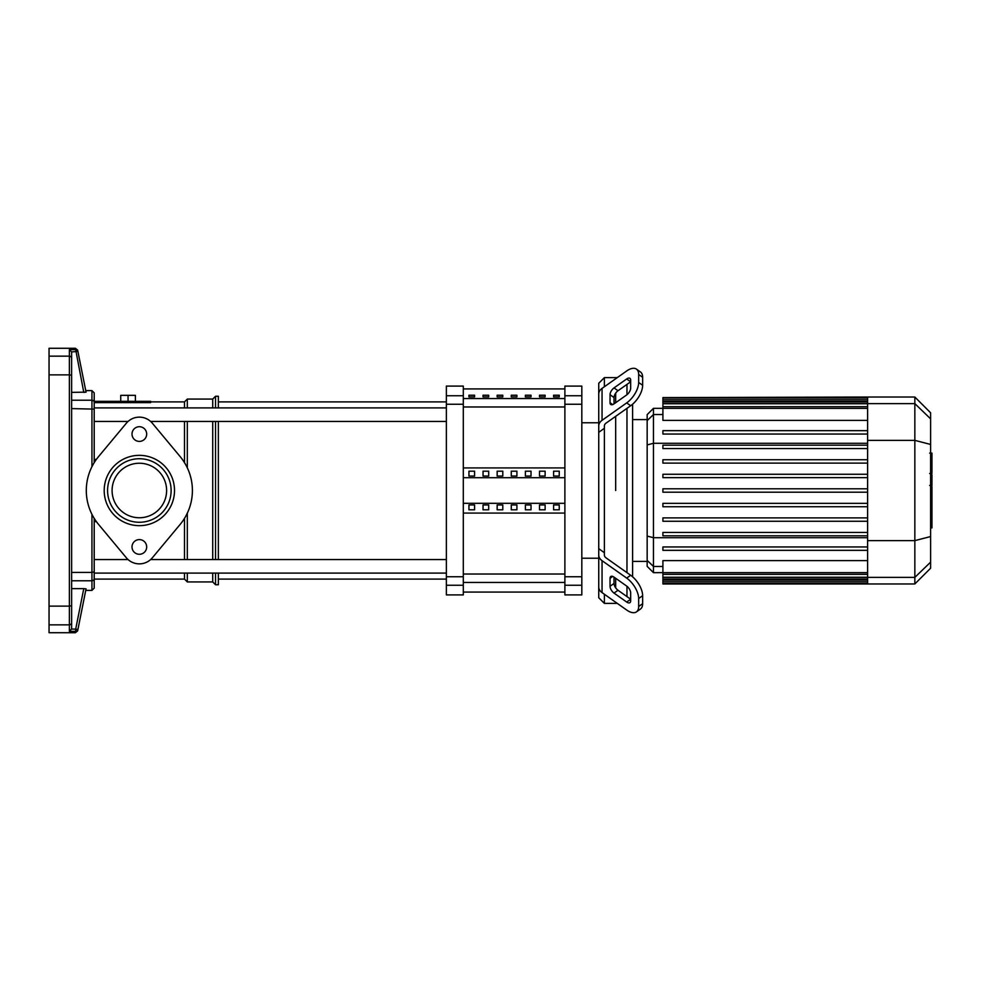 <?xml version="1.0" encoding="UTF-8"?>
<svg xmlns="http://www.w3.org/2000/svg" width="981" height="981" viewBox="0 0 981 981"><rect width="100%" height="100%" fill="white"/><g stroke="black" fill="none" stroke-linecap="round" stroke-linejoin="round"><path stroke-width="1.47" d="M553.591 395.22L559.244 395.22L559.244 396.913L553.591 396.913L553.591 395.22M539.489 395.22L545.129 395.22L545.129 396.913L539.489 396.913L539.489 395.22M525.375 395.22L531.028 395.22L531.028 396.913L525.375 396.913L525.375 395.22M511.273 395.22L516.913 395.22L516.913 396.913L511.273 396.913L511.273 395.22M497.159 395.22L502.799 395.22L502.799 396.913L497.159 396.913L497.159 395.22M483.044 395.22L488.697 395.22L488.697 396.913L483.044 396.913L483.044 395.22M468.943 395.22L474.583 395.22L474.583 396.913L468.943 396.913L468.943 395.22M71.625 622.628A2.256 2.207 180 0 1 69.369 624.848L69.369 631.347L71.625 628.907L71.613 351.909L77.904 351.456A2.256 2.244 168.7 0 0 75.696 349.653L69.369 349.653L71.613 351.909M71.625 376.778L71.625 392.363L86.046 392.142L83.777 392.363L75.414 348.28L49.05 348.28L49.05 632.72L75.414 632.72L77.634 630.906L77.904 629.544L75.696 629.091L75.696 631.347A2.256 2.244 11.3 0 0 77.904 629.544L86.046 588.858L83.777 588.637L86.046 588.858M71.625 628.907L71.625 619.452M71.625 604.222L71.625 588.637L83.777 588.637L75.696 629.091L71.613 629.091M91.944 514.314L91.944 572.401L71.625 572.401L71.625 400.223L91.944 400.223L91.944 466.686M71.625 361.548L71.625 352.093M86.046 392.142L77.634 350.094L75.414 348.28M69.369 631.347L75.696 631.347L75.414 632.72M71.625 580.777L91.944 580.777L91.944 590.39L94.201 588.134L94.201 518.36M94.201 462.64L94.201 392.866L91.944 390.61L91.944 400.223A2.256 2.195 180 0 1 94.201 402.431M212.718 573.1L212.718 581.929L187.322 581.929L184.502 579.109L184.502 573.1M184.502 559.55L184.502 518.36M187.322 581.929L187.322 573.1M187.322 559.55L187.322 513.149M212.718 559.55L212.718 421.45M212.718 581.929L215.538 584.75L215.538 573.1M215.538 559.55L215.538 421.45M215.538 584.75L218.358 584.75L218.358 573.1M218.358 559.55L218.358 421.45M96.383 521.622L94.201 521.622L94.201 559.55L128.057 559.55M184.502 579.109L94.201 579.109L94.201 566.319M166.611 490.5A27.26 27.26 0 0 1 139.351 517.76A27.26 27.26 0 0 1 112.092 490.5A27.26 27.26 0 0 1 139.351 463.24A27.26 27.26 0 0 0 112.092 490.5A27.26 27.26 0 0 0 139.351 517.76A27.26 27.26 0 0 0 166.611 490.5A27.26 27.26 0 0 0 139.351 463.24M94.201 402.615L150.633 402.615L150.633 401.327L94.201 401.327M94.201 459.378L96.383 459.378M184.502 462.64L184.502 421.45M184.502 407.9L184.502 401.891L150.633 401.891M128.057 401.327L128.057 395.343L120.724 395.343L120.724 401.327M135.403 401.327L135.403 395.343L128.057 395.343M218.358 407.9L218.358 396.25L215.538 396.25L215.538 407.9M212.718 407.9L212.718 399.071L215.538 396.25M187.322 467.851L187.322 421.45M187.322 407.9L187.322 399.071L212.718 399.071M94.201 421.45L128.057 421.45M150.645 421.45L446.367 421.45M94.201 407.9L446.367 407.9M617.282 603.376L615.676 603.376L615.676 602.236L615.676 603.376L604.394 603.376L598.741 597.736L598.741 548.661L604.394 552.744L604.394 555.038A5.641 3.985 0 0 0 606.037 557.858L630.673 575.271L626.675 578.091A16.935 8.461 54.7 0 1 638.656 598.533L642.641 595.712A16.935 8.461 -125.3 0 0 630.673 575.271M559.244 476.067L553.591 476.067L553.591 471.187L559.244 471.187L559.244 476.067L559.244 471.187M553.591 476.067L553.591 471.187M553.591 509.813L553.591 504.933L559.244 504.933L559.244 509.813L553.591 509.813L553.591 504.933M559.244 509.813L559.244 504.933M545.129 476.067L539.489 476.067L539.489 471.187L545.129 471.187L545.129 476.067L545.129 471.187M539.489 476.067L539.489 471.187M539.489 509.813L539.489 504.933L545.129 504.933L545.129 509.813L539.489 509.813L539.489 504.933M545.129 509.813L545.129 504.933M531.028 476.067L525.375 476.067L525.375 471.187L531.028 471.187L531.028 476.067L531.028 471.187M525.375 476.067L525.375 471.187M525.375 509.813L525.375 504.933L531.028 504.933L531.028 509.813L525.375 509.813L525.375 504.933M531.028 509.813L531.028 504.933M516.913 476.067L511.273 476.067L511.273 471.187L516.913 471.187L516.913 476.067L516.913 471.187M511.273 476.067L511.273 471.187M511.273 509.813L511.273 504.933L516.913 504.933L516.913 509.813L511.273 509.813L511.273 504.933M516.913 509.813L516.913 504.933M502.799 476.067L497.159 476.067L497.159 471.187L502.799 471.187L502.799 476.067L502.799 471.187M497.159 476.067L497.159 471.187M497.159 509.813L497.159 504.933L502.799 504.933L502.799 509.813L497.159 509.813L497.159 504.933M502.799 509.813L502.799 504.933M488.697 476.067L483.044 476.067L483.044 471.187L488.697 471.187L488.697 476.067L488.697 471.187M483.044 476.067L483.044 471.187M483.044 509.813L483.044 504.933L488.697 504.933L488.697 509.813L483.044 509.813L483.044 504.933M488.697 509.813L488.697 504.933M474.583 476.067L468.943 476.067L468.943 471.187L474.583 471.187L474.583 476.067L474.583 471.187M474.583 509.813L468.943 509.813L468.943 504.933L474.583 504.933L474.583 509.813L474.583 504.933M468.943 476.067L468.943 471.187M468.943 509.813L468.943 504.933M463.302 477.698L564.884 477.698M463.302 503.302L564.884 503.302M463.302 513.075L564.884 513.075M463.302 467.925L564.884 467.925M604.394 552.744L604.394 428.256L598.741 432.339L598.741 383.264L604.394 377.624L604.394 386.747M446.367 585.252L446.367 594.903L463.302 594.903L463.302 386.097L446.367 386.097L446.367 585.252L463.302 585.252M564.884 585.252L564.884 594.903L581.819 594.903L581.819 576.742L564.884 576.742L564.884 585.252L581.819 585.252M564.884 404.258L581.819 404.258L581.819 386.097L564.884 386.097L564.884 576.742M581.819 404.258L581.819 576.742M615.676 490.5L615.676 416.324L615.676 490.5M615.676 402.7L615.676 393.148L615.676 402.7M615.676 378.764L615.676 377.624L615.676 378.764M610.035 402.7L610.035 394.718A5.641 2.82 125.3 0 1 614.02 387.912L626.675 378.96A5.641 2.82 125.3 0 1 629.937 378.347A5.641 2.82 125.3 0 1 630.673 380.125L630.673 388.108A5.641 2.82 125.3 0 1 626.675 394.926L614.02 403.878A5.641 2.82 125.3 0 1 610.771 404.491A5.641 2.82 125.3 0 1 610.035 402.7L612.696 404.589M626.675 378.96L630.673 381.781L618.018 390.732A5.641 2.82 -54.7 0 0 614.02 397.55L614.02 403.878M610.035 586.282L610.035 578.3A5.641 2.82 54.7 0 1 610.771 576.509A5.641 2.82 54.7 0 1 614.02 577.122L614.02 583.45A5.641 2.82 -125.3 0 0 618.018 590.268L630.673 599.219L626.675 602.04L614.02 593.088A5.641 2.82 54.7 0 1 610.035 586.282L614.02 583.45M614.02 577.122L626.675 586.074A5.641 2.82 54.7 0 1 630.673 592.892L630.673 600.875A5.641 2.82 54.7 0 1 629.937 602.653A5.641 2.82 54.7 0 1 626.675 602.04M604.394 425.962A5.641 3.985 180 0 1 606.037 423.142A5.641 3.985 180 0 0 604.394 425.962L604.394 428.256M626.675 578.091L602.052 560.678A11.281 7.983 180 0 1 598.741 555.038L598.741 425.962A11.281 7.983 0 0 1 602.052 420.322L626.675 402.909L630.673 405.729L606.037 423.142M630.673 405.729A16.935 8.461 -54.7 0 0 642.641 385.288L642.641 377.305A16.935 8.461 -54.7 0 0 640.446 371.946L636.461 369.126A16.935 8.461 125.3 0 0 626.675 370.977L602.052 388.39A11.281 7.983 180 0 0 598.741 394.043L598.741 425.962M642.641 385.288L638.656 382.467A16.935 8.461 125.3 0 1 626.675 402.909M638.656 382.467L638.656 374.484L642.641 377.305M636.461 369.126A16.935 8.461 125.3 0 1 638.656 374.484M598.741 555.038L598.741 586.957A11.281 7.983 0 0 0 602.052 592.61L626.675 610.023A16.935 8.461 54.7 0 0 636.461 611.874L640.446 609.054A16.935 8.461 -125.3 0 0 642.641 603.695L642.641 595.712M642.641 603.695L638.656 606.516A16.935 8.461 54.7 0 1 636.461 611.874M638.656 606.516L638.656 598.533M604.394 603.376L604.394 594.253M615.676 587.852L615.676 578.3L615.676 587.852M626.969 384.405L626.969 394.718M626.969 408.354L626.969 572.646M626.969 586.282L626.969 596.595M632.61 576.803L632.61 404.197M647.166 560.384L647.166 566.368L653.469 572.671L653.469 408.329L647.166 414.632L647.166 560.384L653.469 566.466L662.911 566.466M662.911 532.425L867.609 532.425L662.911 532.425L662.911 535.81L867.609 535.81M662.911 517.882L867.609 517.882L662.911 517.882L662.911 521.267L867.609 521.267M662.911 503.351L867.609 503.351L662.911 503.351L662.911 506.736L867.609 506.736M867.609 572.634L662.911 572.634L662.911 560.617L867.609 560.617M662.911 546.957L867.609 546.957L662.911 546.957L662.911 550.341L867.609 550.341M867.609 492.192L662.911 492.192L662.911 488.808L867.609 488.808M914.844 397.035L914.844 583.965L930.601 568.22L930.601 412.78L914.844 397.035L867.609 397.035L867.609 583.965L662.911 583.965L662.911 572.634L653.469 572.671M867.609 459.733L662.911 459.733L662.911 463.118L867.609 463.118M867.609 474.264L662.911 474.264L662.911 477.649L867.609 477.649M867.609 430.659L662.911 430.659L662.911 434.043L867.609 434.043M867.609 445.19L662.911 445.19L662.911 448.575L867.609 448.575M867.609 420.383L662.911 420.383L662.911 397.587L867.609 397.587M867.609 397.035L662.911 397.587M931.95 453.627L931.95 472.106M931.95 454.485L930.601 454.485M930.601 474.841L931.95 474.841L931.95 485.485L929.669 485.485M931.95 480.543L930.601 480.543M930.601 493.566L931.95 493.566L931.95 486.65L930.601 486.65M931.95 493.566L931.95 527.888L930.601 527.888M931.95 522.002L930.601 522.002M931.95 521.07L930.601 521.07M931.95 513.676L930.601 513.676M931.95 509.213L930.601 509.213M931.95 507.263L930.601 507.263M931.95 501.561L930.601 501.561M139.351 426.723A7.333 7.333 0 0 0 132.018 434.068A7.333 7.333 0 0 0 139.351 441.401A7.333 7.333 0 0 0 146.684 434.068A7.333 7.333 0 0 0 139.351 426.723M139.351 539.599A7.333 7.333 0 0 0 132.018 546.932A7.333 7.333 0 0 0 139.351 554.277A7.333 7.333 0 0 0 146.684 546.932A7.333 7.333 0 0 0 139.351 539.599M139.351 455.343A35.157 35.157 0 0 0 104.194 490.5A35.157 35.157 0 0 0 139.351 525.657A35.157 35.157 0 0 0 174.508 490.5A35.157 35.157 0 0 0 139.351 455.343M139.351 522.272A31.772 31.772 0 0 1 107.579 490.5A31.772 31.772 0 0 1 139.351 458.728A31.772 31.772 0 0 1 171.123 490.5A31.772 31.772 0 0 1 139.351 522.272A31.772 31.772 0 0 1 107.579 490.5A31.772 31.772 0 0 1 139.351 458.728A31.772 31.772 0 0 1 171.123 490.5A31.772 31.772 0 0 1 139.351 522.272M180.112 524.455A53.048 53.048 0 0 0 180.112 456.545L152.362 423.228A16.935 16.935 0 0 0 126.341 423.228L98.591 456.545A53.048 53.048 0 0 0 98.591 524.455L126.341 557.772A16.935 16.935 0 0 0 152.362 557.772L180.112 524.455A53.048 53.048 0 0 0 180.112 456.545M152.362 557.772A16.935 16.935 0 0 1 126.341 557.772M98.591 524.455A53.048 53.048 0 0 1 98.591 456.545M126.341 423.228A16.935 16.935 0 0 1 152.362 423.228M564.884 398.556L463.302 398.556M463.302 406.968L564.884 406.968M564.884 574.032L463.302 574.032M463.302 582.444L564.884 582.444M71.625 605.792L69.369 606.123L69.369 624.848L49.05 624.848M71.625 375.208L69.369 374.877L69.369 606.123L49.05 606.123M71.625 358.372A2.256 2.207 180 0 0 69.369 356.152L69.369 374.877L49.05 374.877M69.369 349.653L69.369 356.152L49.05 356.152M71.625 408.599L94.201 409.114M94.201 571.886L91.944 572.401L91.944 580.777A2.256 2.195 180 0 0 94.201 578.569M581.819 395.748L564.884 395.748M463.302 395.748L446.367 395.748M446.367 404.258L463.302 404.258M463.302 576.742L446.367 576.742M614.02 397.55L610.035 394.718M618.018 390.732L614.02 387.912M612.696 576.411L610.035 578.3M618.018 590.268L614.02 593.088M602.052 420.322L602.052 388.39M602.052 592.61L602.052 560.678M867.609 537.711L653.469 537.711L647.166 536.08M867.609 443.289L653.469 443.289L647.166 444.92M647.166 420.616L653.469 414.534L662.911 414.534M867.609 577.257L662.911 577.257M867.609 580.053L662.911 580.053M867.609 403.743L662.911 403.743M867.609 408.366L653.469 408.329M867.609 400.947L662.911 400.947M867.609 403.62L914.844 403.62L930.601 418.838M867.609 440.371L914.844 440.371L930.601 444.442M930.601 562.162L914.844 577.38L867.609 577.38M867.609 540.629L914.844 540.629L930.601 536.558M931.95 472.965L930.601 472.965M931.95 468.648L930.601 468.648M931.95 461.045L930.601 461.045M931.95 485.337L930.601 485.337M931.95 490.108L930.601 490.108M931.95 494.007L930.601 494.007M463.302 388.917L564.884 388.917M463.302 592.083L564.884 592.083M85.739 390.61L91.944 390.61M85.739 590.39L91.944 590.39M184.502 401.891L187.322 399.071M218.358 579.109L446.367 579.109M218.358 401.891L446.367 401.891M446.367 559.55L150.645 559.55M446.367 573.1L94.201 573.1M581.819 558.226L598.741 558.226M581.819 422.774L598.741 422.774M617.282 377.624L604.394 377.624M632.61 419.61L647.166 419.61M632.61 561.39L647.166 561.39M867.609 578.949L662.911 578.949M867.609 574.326L662.911 574.326M867.609 583.413L662.911 583.413M867.609 581.745L662.911 581.745M662.911 402.051L867.609 402.051M662.911 406.674L867.609 406.674M662.911 399.255L867.609 399.255M914.844 583.965L867.609 583.965M929.669 453.112L931.95 453.112M929.669 473.48L931.95 473.48"/></g></svg>

